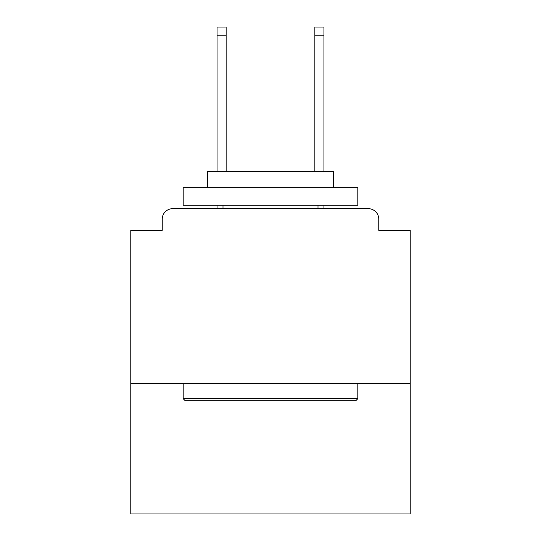 <?xml version="1.0" encoding="UTF-8"?>
<svg xmlns="http://www.w3.org/2000/svg" width="541" height="541" viewBox="0 0 541 541"><rect width="100%" height="100%" fill="white"/><g stroke="black" fill="none" stroke-linecap="round" stroke-linejoin="round"><path stroke-width="0.81" d="M410.213 383.319L410.213 230.331L378.774 230.331L378.774 219.152A10.475 10.475 0 0 0 368.299 208.677L172.701 208.677A10.475 10.475 0 0 0 162.226 219.152L162.226 230.331L130.787 230.331L130.787 513.95L410.213 513.95L410.213 383.319L130.787 383.319M162.226 219.152L162.226 230.331M368.299 208.677L324.985 208.677M216.015 208.677L172.701 208.677M378.774 230.331L378.774 219.152M185.272 400.78L183.183 398.69L357.817 398.69L355.728 400.78L185.272 400.78M357.817 187.72L357.817 205.181L183.183 205.181L183.183 187.72L357.817 187.72M207.629 187.72L207.629 171.653L333.371 171.653L333.371 187.72M357.817 383.319L357.817 398.69M183.183 383.319L183.183 398.69M318 205.181L318 208.677M223 205.181L223 208.677M226.138 35.78L217.063 35.78L217.063 27.05L226.138 27.05L226.138 171.653M217.063 35.78L217.063 171.653M217.063 205.181L217.063 208.677M323.937 27.05L323.937 35.78L314.862 35.78L314.862 27.05L323.937 27.05M314.862 171.653L314.862 35.78M323.937 208.677L323.937 205.181M323.937 171.653L323.937 35.78"/></g></svg>
